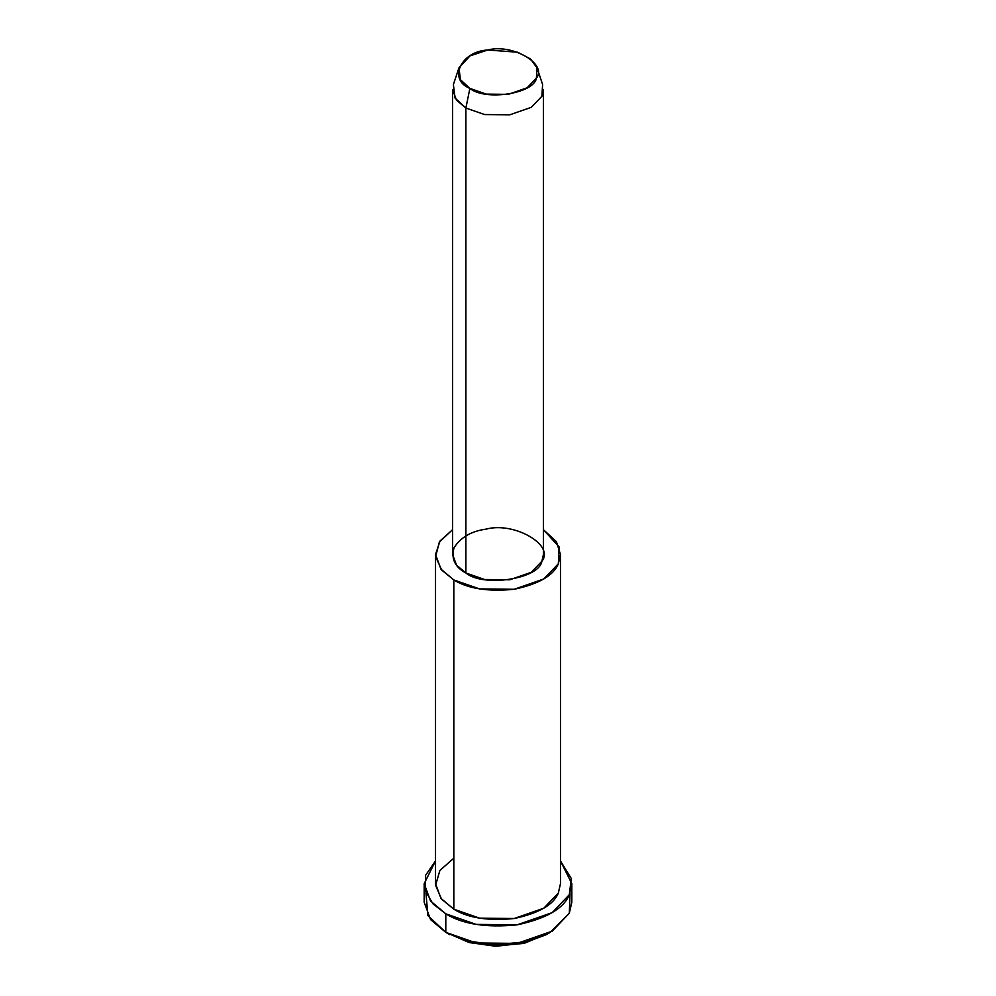 <?xml version="1.0" encoding="UTF-8"?>
<svg xmlns="http://www.w3.org/2000/svg" width="996" height="996" viewBox="0 0 996 996"><rect width="100%" height="100%" fill="white"/><g stroke="black" fill="none" stroke-linecap="round" stroke-linejoin="round"><path stroke-width="1.49" d="M548.124 933.526L525.029 942.988L496.394 946.2L469.577 942.627L445.797 932.368L468.979 942.465L494.925 946.175L522.962 943.473L546.194 934.684L550.203 932.368L525.041 941.892L494.663 944.806L466.551 940.797L445.797 932.368L427.919 915.623L425.939 892.951M570.061 892.951L569.314 913.257L550.203 932.368M458.969 67.828L453.392 84.523L455.06 98.056L465.879 108.041L469.888 88.407L460.426 79.68L458.969 67.828L470.037 55.863L487.716 50.012L517.621 52.215L530.482 58.938L537.031 67.828L536.396 78.124L527.17 87.773L508.284 94.359L486.247 94.11L469.888 88.407L465.879 108.041L484.566 114.54L509.765 114.826L531.341 107.307L541.886 96.276L542.608 84.523L537.031 67.828M469.888 88.407C485.276 101.194 534.142 93.636 536.396 78.124C547.875 64.043 512.106 43.388 487.716 50.012C460.849 51.319 447.752 79.531 469.888 88.407M465.879 108.041L456.504 100.173L452.57 89.491L452.57 554.448L456.504 565.13L465.879 572.986L484.566 579.498L509.765 579.784L531.341 572.264L541.886 561.234L543.43 554.448L543.43 89.491L541.886 96.276L531.341 107.307L509.765 114.826L484.566 114.54L465.879 108.041L465.879 572.986L465.879 108.041M435.526 554.448L435.526 883.676L440.942 898.367L453.827 909.186L453.827 579.946C468.083 588.736 488.202 591.848 514.173 589.283C538.886 584.005 553.602 575.501 558.345 563.773L559.105 546.929L543.43 529.685L556.403 541.637L560.474 554.448L558.345 563.773L543.841 578.95L514.173 589.283L479.524 588.897L453.827 579.946L440.942 569.139L435.526 554.448L440.045 540.977L452.57 529.685L439.361 542.011L435.638 556.615L441.664 570.023L453.827 579.946L453.827 909.186L479.524 918.138L514.173 918.524L543.841 908.178L558.345 893.014L560.474 883.676L560.474 554.448M465.879 572.986C454.799 567.01 450.877 558.557 454.114 547.651C460.762 537.28 471.469 531.092 486.235 529.1C514.123 521.53 555.009 545.136 541.886 561.234C539.309 578.962 483.458 587.603 465.879 572.986M424.172 883.676L424.172 902.227L430.571 919.594L445.797 932.368L445.797 913.818C462.642 924.201 486.422 927.886 517.111 924.848C546.318 918.623 563.724 908.576 569.314 894.707L571.281 878.509L560.474 860.967L571.829 883.676L569.314 894.707L552.17 912.635L517.111 924.848L476.163 924.4L445.797 913.818L430.571 901.044L424.172 883.676L435.526 860.967L425.641 875.21L425.093 890.387L432.887 903.77L445.797 913.818L445.797 932.368L476.163 942.951L517.111 943.399L552.17 931.185L569.314 913.257L571.829 902.227L571.829 883.676M558.619 892.416L558.345 893.014C553.602 904.742 538.886 913.245 514.173 918.524C488.202 921.088 468.083 917.976 453.827 909.186L441.477 899.039L435.588 885.307L439.871 870.467L453.827 858.178M449.806 934.684L445.797 932.368"/></g></svg>
